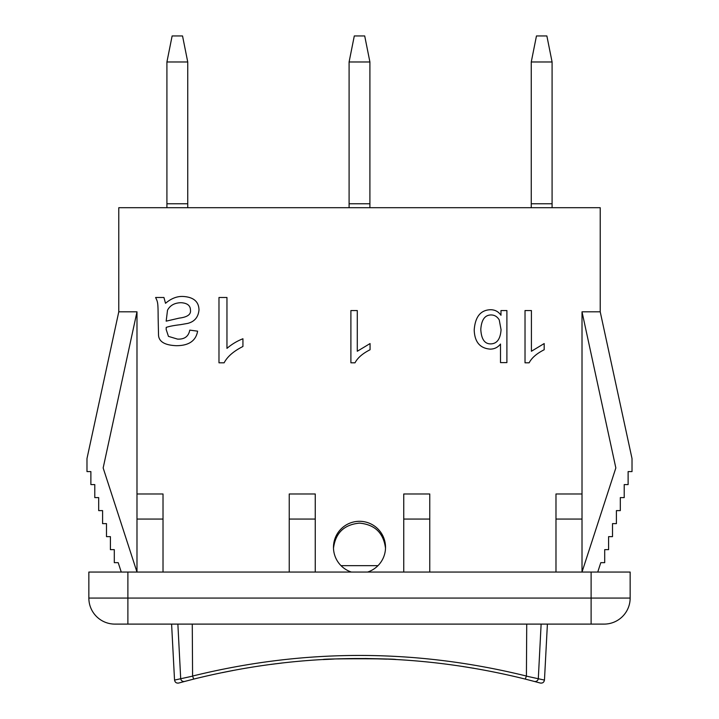 <?xml version="1.0" encoding="UTF-8"?>
<svg xmlns="http://www.w3.org/2000/svg" width="719" height="719" viewBox="0 0 719 719"><rect width="100%" height="100%" fill="white"/><g stroke="black" fill="none" stroke-linecap="round" stroke-linejoin="round"><path stroke-width="1.08" d="M333.49 548.238C335.476 532.941 344.14 524.573 359.5 523.126C374.86 524.573 383.524 532.941 385.51 548.238M473.462 668.131L473.444 668.257A676.408 676.408 9.3 0 0 463.171 666.585L463.189 666.459M232.74 670.459L232.758 670.575A676.408 676.408 -11.2 0 0 222.548 672.598L222.531 672.481M271.27 664.275L271.288 664.374A676.408 676.408 0 0 1 281.614 663.089L281.605 662.999M337.894 658.937L338.694 658.91M339.943 658.874L341.813 658.82M342.9 658.793L344.347 658.766M345.758 658.73L347.672 658.694M349.497 658.667L350.486 658.649M351.501 658.64L353.892 658.613M355.411 658.604L357.172 658.595M358.224 658.595L360.704 658.595M361.315 658.595L363.401 658.604M364.901 658.613L367.346 658.64M367.939 658.649L369.818 658.676M371.076 658.694L372.766 658.721M373.125 658.73L375.534 658.784M380.135 658.91L378.571 658.865M378.58 658.865L379.057 658.874M380.648 658.928L383.236 659.008M385.168 659.08L383.578 659.017M374.932 658.766L369.979 658.676M369.368 658.667L367.76 658.64M366.888 658.631L364.299 658.613M364.173 658.613L361.954 658.595M358.934 658.595L357.72 658.595M356.669 658.595L351.133 658.649M348.625 658.676L347.996 658.694M346.055 658.73L338.865 658.91M385.519 658.964L365.153 658.487L386.696 659.143M332.115 659.143L323.092 659.575C320.818 658.505 398.182 658.505 395.908 659.575M386.454 659.134L385.51 659.089M379.614 658.892L379.111 658.874M377.178 658.82L376.019 658.793M375.228 658.775L374.275 658.757M373.242 658.73L372.694 658.721M371.408 658.694L370.159 658.676M369.926 658.676L369.467 658.667M368.919 658.658L367.13 658.64M366.178 658.622L364.389 658.613M363.742 658.604L359.922 658.595M359.212 658.595L356.983 658.595M355.932 658.604L355.24 658.604M353.263 658.622L351.573 658.64M349.182 658.676L348.104 658.685M346.621 658.712L345.497 658.739M344.608 658.757L342.648 658.802M333.49 659.089L332.708 659.125M193.726 679.087L192.593 676.148L174.573 680.075C174.996 682.349 176.362 683.347 178.663 683.05L184.747 681.423C176.667 683.58 176.667 683.58 184.747 681.423L193.726 679.087C304.236 651.666 414.755 651.666 525.274 679.087L535.412 681.729M377.987 565.646L341.013 565.646M525.274 679.087L526.416 676.049C415.133 648.574 303.858 648.574 192.584 676.049L192.593 676.148M541.128 624.101L538.315 678.448A3.253 3.218 -75 0 1 534.253 681.423L540.337 683.05C542.638 683.347 544.004 682.349 544.427 680.075L526.416 676.148M192.27 624.101L192.584 676.049M526.73 624.101L526.416 676.049M351.375 572.054A26.028 26.028 0 0 1 356.75 521.446A26.028 26.028 0 0 1 367.625 572.054M552.084 207.71L552.084 61.978L531.26 61.978L531.26 207.71M531.26 61.978L536.464 35.95L546.871 35.95L552.084 61.978M369.908 207.71L369.908 61.978L349.092 61.978L349.092 207.71M349.092 61.978L354.296 35.95L364.704 35.95L369.908 61.978M187.74 207.71L187.74 61.978L166.916 61.978L166.916 207.71M166.916 61.978L172.129 35.95L182.536 35.95L187.74 61.978M501.062 329.715C500.415 339.017 496.991 343.736 490.789 343.88C484.678 344.015 481.344 339.197 480.795 329.437C481.442 319.829 484.867 315.003 491.068 314.958C494.501 314.958 497.224 316.603 499.238 319.883L501.062 329.715M506.895 310.554L506.895 362.61L500.505 362.61L500.505 344.042C497.809 347.421 494.375 349.119 490.196 349.119C479.95 348.32 474.621 341.947 474.207 329.994C475.169 316.782 480.607 310.024 490.511 309.727C494.951 309.727 498.447 311.579 500.981 315.282L500.981 310.554L506.895 310.554M531.413 310.554L531.413 351.258L544.184 343.565L544.184 349.749C536.716 353.523 531.701 357.873 529.148 362.807L525.023 362.807L525.023 310.554L531.413 310.554M357.289 310.554L357.289 351.258L370.06 343.565L370.06 349.749C362.592 353.523 357.577 357.873 355.024 362.807L350.899 362.807L350.899 310.554L357.289 310.554M226.961 297.495L226.961 348.373C231.725 344.275 237.045 341.067 242.932 338.757L242.932 346.486C233.594 351.196 227.33 356.642 224.139 362.807L218.98 362.807L218.98 297.495L226.961 297.495M166.17 321.15L167.509 310.24C170.052 305.377 174.546 302.87 180.999 302.699C187.264 303.067 190.418 305.548 190.463 310.141C191.128 314.455 187.38 317.115 179.211 318.122L166.17 321.15M182.878 296.453C193.438 297.019 198.812 301.513 198.992 309.943C198.3 317.241 194.481 321.744 187.542 323.433L180.451 324.673C174.007 325.428 169.262 326.336 166.215 327.397L166.17 329.482L168.453 336.375L177.521 339.098C184.486 339.449 188.567 336.456 189.771 330.129L197.608 331.162C195.901 340.842 188.827 345.686 176.38 345.695C164.93 345.237 158.98 341.768 158.531 335.279L158.135 317.232C158.09 301.594 157.632 301.962 155.61 297.495L163.941 297.495L165.523 303.301C171.14 298.502 176.928 296.219 182.878 296.453M403.745 572.054L403.745 493.98L429.764 493.98L429.764 572.054M555.985 572.054L555.985 493.98L582.013 493.98L582.013 311.812L600.221 311.812L600.221 207.71L118.779 207.71L118.779 311.812L86.981 458.569L86.981 471.583L90.882 471.583L90.882 484.588L94.782 484.588L94.782 497.602L98.692 497.602L98.692 510.616L102.592 510.616L102.592 523.63L106.493 523.63L106.493 536.644L110.402 536.644L110.402 549.649L114.303 549.649L114.303 562.662L118.204 562.662L121.259 572.054M136.987 311.812L136.987 572.054L103.159 467.952L136.987 311.812L118.779 311.812M136.987 493.98L163.015 493.98L163.015 572.054M289.236 493.98L315.255 493.98L315.255 519.055L289.236 519.055L289.236 493.98M582.013 311.812L615.841 467.952L582.013 572.054L582.013 493.98M289.236 572.054L289.236 519.055M315.255 572.054L315.255 519.055M630.15 572.054L630.15 598.073L630.15 572.054L88.85 572.054L88.85 598.073A26.028 26.028 0 0 0 114.869 624.101L604.131 624.101A26.028 26.028 0 0 0 630.15 598.073L88.85 598.073A26.028 26.028 0 0 0 114.869 624.101M136.987 519.055L163.015 519.055M403.745 519.055L429.764 519.055M600.221 311.812L632.019 458.569L632.019 471.583L628.118 471.583L628.118 484.588L624.218 484.588L624.218 497.602L620.308 497.602L620.308 510.616L616.408 510.616L616.408 523.63L612.507 523.63L612.507 536.644L608.598 536.644L608.598 549.649L604.697 549.649L604.697 562.662L600.796 562.662L597.741 572.054M582.013 519.055L555.985 519.055M184.747 681.423A3.253 3.218 -105 0 1 180.685 678.448L177.872 624.101M127.883 624.101L127.883 572.054M591.117 624.101L591.117 572.054M174.537 680.084L171.598 624.101M544.463 680.084L547.402 624.101M531.26 203.765L552.084 203.765M349.092 203.765L369.908 203.765M166.916 203.765L187.74 203.765"/></g></svg>
